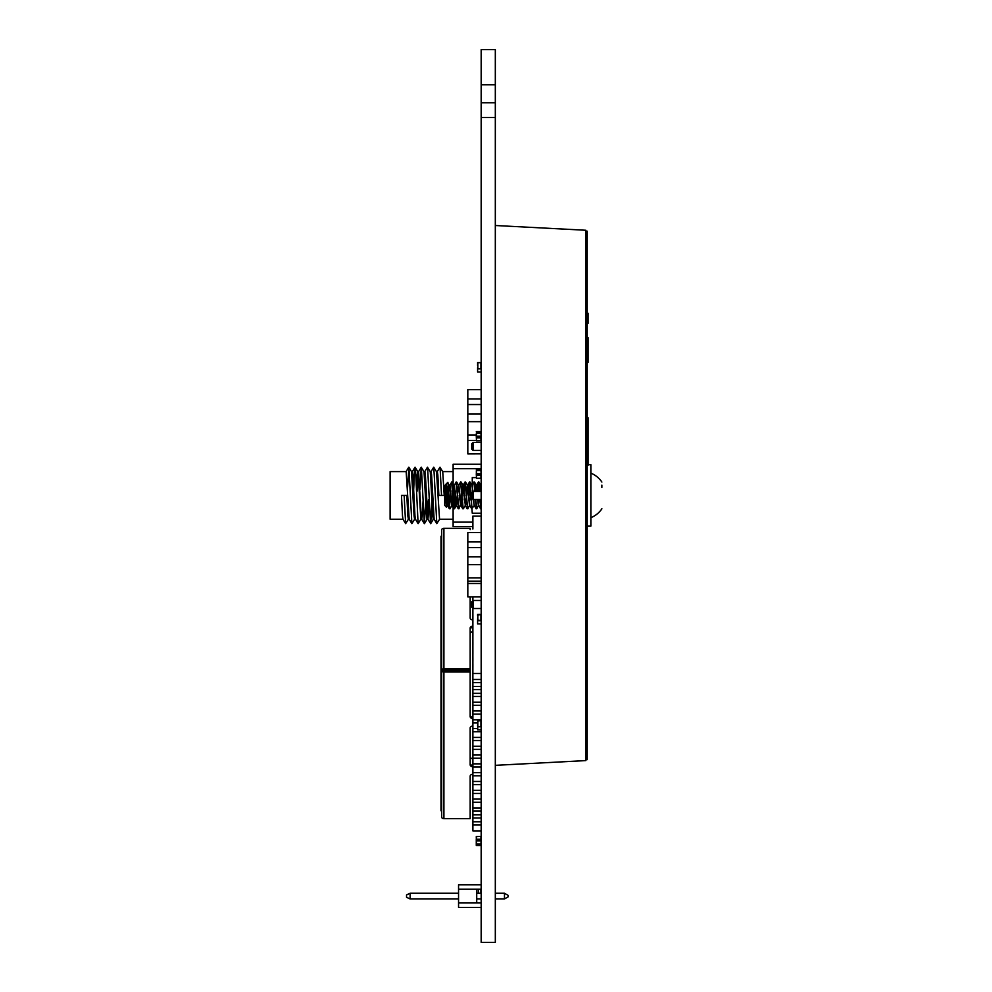 <?xml version="1.0" encoding="UTF-8"?>
<svg xmlns="http://www.w3.org/2000/svg" width="992" height="992" viewBox="0 0 992 992"><rect width="100%" height="100%" fill="white"/><g stroke="black" fill="none" stroke-linecap="round" stroke-linejoin="round"><path stroke-width="1.49" d="M495.318 84.766L481.17 84.766L481.17 49.6L495.318 49.6L495.318 942.4L481.17 942.4L481.17 117.54L495.318 117.54M481.17 84.766L481.17 102.746L495.318 102.746M481.17 102.746L481.17 117.54M467.815 569.631L467.815 578.286M467.815 572.682L467.815 577.927L481.157 577.927L481.157 583.482L467.815 583.482L467.815 578.41M481.17 559.141L481.157 581.907M481.157 547.522L467.815 547.522L467.815 541.93L481.157 541.93L481.157 551.143L481.157 545.935M481.157 541.93L481.157 532.58L467.815 532.58L467.815 547.869M467.815 533.956L467.815 532.63M481.157 596.787L481.157 595.473L481.157 596.849L467.815 596.849L481.157 596.787L481.17 594.332L481.17 600.495L473.048 600.495L473.048 608.505L481.17 608.505M481.157 577.927L481.157 564.622L467.815 564.622L467.815 556.872L481.157 556.872L481.17 538.296L481.157 547.869M481.157 564.622L481.157 556.872M481.17 592.311L481.157 583.482M467.815 596.787L467.815 582.676M467.815 556.872L467.815 547.522M467.815 572.384L467.815 564.622M481.17 554.354L481.17 567.077L481.157 554.354M481.17 568.714L481.17 576.464M472.886 529.009L472.886 516.1L481.17 516.1L481.17 541.446M481.17 581.56L481.17 591.12L481.157 581.56M467.815 581.56L467.815 587.971M467.815 556.636L467.815 567.077M477.598 619.479L477.846 615.71L477.598 620.744L481.17 620.744M477.598 620.112L480.934 620.57L480.934 614.618L477.846 614.618L477.846 620.57L480.934 620.57L481.17 616.02M480.934 616.02L480.934 614.618L477.598 615.077L477.598 614.445L481.17 614.445M477.598 615.077L477.598 615.71M481.17 623.894L477.598 623.894L477.598 620.744M481.17 433.182L480.946 431.619L476.495 431.619L480.946 431.619M476.495 433.033L476.495 431.619L476.495 433.033L480.946 433.033M476.346 436.145L476.495 431.619M481.095 436.22L480.946 433.082L476.495 433.082L476.495 436.182L480.946 436.182L480.946 437.596L476.495 437.596L476.272 436.331L476.495 440.808L476.495 437.906L480.946 437.906L480.946 440.746L476.495 440.808L480.946 440.746M481.17 436.331L480.946 433.082M476.495 433.082L476.346 436.22L476.346 433.194M481.17 470.692L480.946 469.117L476.495 469.117L480.946 469.117M476.495 470.53L476.495 469.117L476.495 470.53L480.946 470.53M476.346 473.643L476.495 469.117M481.095 473.717L480.946 470.58L476.495 470.58L476.495 473.68L480.946 473.68L480.946 475.094L476.495 475.094L476.272 473.841L476.495 478.305L476.495 475.416L480.946 475.416L480.946 478.243L476.495 478.305L480.946 478.243M481.17 473.829L480.946 470.58M476.495 470.58L476.346 473.717L476.346 470.692M481.17 367.288L480.934 368.689L477.846 368.689L480.934 368.689L480.934 362.725L477.846 362.725L477.846 367.598M477.598 370.748L477.598 367.598M481.17 368.863L477.598 368.863L477.598 372.012L481.17 372.012M477.598 365.75L477.598 362.564L481.17 362.564M481.17 364.138L480.934 362.725L477.846 362.725L477.846 363.816M481.17 907.407L458.552 907.407L458.552 902.956L476.718 902.956L476.718 889.241L458.552 889.241L458.552 884.79L481.17 884.79M458.552 902.956L458.552 889.241M481.17 889.241L476.718 889.241M476.718 902.956L481.17 902.956M458.552 898.95L410.118 898.95L410.118 893.246L458.552 893.246M410.118 898.95L406.546 897.289L406.546 894.908L410.118 893.246M495.318 893.246L504.469 893.246L504.469 898.95L495.318 898.95M481.17 898.95L476.718 898.95M481.17 893.246L476.718 893.246M504.469 893.246L508.326 895.466L508.326 896.718L504.469 898.95M480.897 893.246L480.897 889.241M478.318 889.241L478.318 893.246M476.346 841.042L476.272 845.407L476.272 843.994L481.17 843.994M476.272 843.994L476.272 841.166L476.272 843.994M476.495 836.442L480.946 836.442L480.946 839.269L476.495 839.269L476.495 836.442L476.272 840.844L481.17 840.844M476.346 840.968L476.495 844.105L480.946 844.105L481.095 840.968L481.095 843.994M477.846 489.998L477.846 491.412L477.846 489.998M477.598 491.412L477.598 489.998L477.598 491.412M480.934 491.412L480.934 488.907L477.846 488.907L480.934 488.907L480.934 490.308M477.598 489.366L481.17 488.746M390.116 495.417L390.116 519.238L390.116 471.609L406.15 471.609L409.188 519.176L411.878 523.64L414.681 519.176M431.012 471.671L433.69 467.207L436.492 471.671L439.543 519.238L453.121 519.238M436.455 471.609L437.311 471.609L437.832 474.796L438.873 495.417L444.218 495.417L438.873 495.417M437.236 471.671L439.927 467.207L442.73 471.671L444.218 495.417M409.225 519.238L408.382 519.238L407.861 516.051L406.819 495.417L401.475 495.417L402.516 516.051L402.963 519.176L405.641 523.64L408.456 519.176M413.701 489.428L414.532 470.94L414.991 467.207L415.574 470.94L418.103 523.64L415.425 519.176L414.978 516.051L412.908 474.796L412.387 471.609L411.494 471.609L414.086 516.051L414.606 519.238L415.462 519.238M416.404 489.428L417.21 474.796L417.719 471.609L418.612 471.609L421.216 516.051L421.662 519.176L424.34 523.64L425.754 501.406M415.115 467.207L417.806 471.671L418.24 474.796L420.844 519.238L421.699 519.238L422.245 516.051L423.051 501.406M417.235 490.966L418.165 473.903M419.926 489.428L421.228 467.207L424.03 471.671L426.56 516.051L427.068 519.238L427.924 519.238M423.993 471.609L424.849 471.609L425.37 474.796L427.887 519.176L430.702 523.64L431.991 501.406M424.774 471.671L427.453 467.207L430.268 471.671L432.785 516.051L433.306 519.238L434.161 519.238M430.23 471.609L431.086 471.609L431.594 474.796L434.124 519.176L436.802 523.64L439.617 519.176M427.515 516.944L428.457 499.869M427.961 519.238L429.276 501.406M472.266 526.591L453.121 526.591L472.886 526.591L453.121 526.591L453.121 522.139L472.874 522.139M472.266 477.611L476.272 477.611L472.266 477.611L472.266 484.865M468.67 499.956L470.096 482.124L472.266 513.236L481.17 513.236M481.17 464.256L453.121 464.256L453.121 483.563M453.121 491.412L453.121 522.139M404.141 495.417L405.641 523.64M407.464 489.428L408.89 467.207L411.878 523.64M418.103 523.64L420.918 519.176M421.352 467.207L424.34 523.64M427.577 467.207L430.578 523.64M433.814 467.207L436.802 523.64M440.051 467.207L441.539 495.417M477.598 725.474L477.846 721.705L477.846 726.566L480.934 726.566L480.934 720.614L477.846 720.614L477.846 726.566L480.934 726.566L481.17 722.015M480.934 722.015L480.934 720.614L477.598 721.072L477.598 720.44L481.17 720.44M481.17 729.889L477.598 729.889L477.846 726.107M477.598 726.739L481.17 726.739M467.815 413.776L467.815 416.814L467.815 413.776M481.157 404.538L467.815 404.538L467.815 398.958L481.157 398.958L481.17 408.171L481.17 424.105L481.157 421.65L467.815 421.65L467.815 413.9L481.157 413.9L481.157 411.382M467.815 453.815L481.157 453.815L467.815 453.877L467.815 438.191M476.272 440.51L467.815 440.51L467.815 434.26L467.815 434.955L476.272 434.955M467.815 408.047L467.815 404.538M481.157 421.65L481.157 413.9M481.157 398.958L481.157 389.608L467.815 389.608L467.815 390.984L467.815 389.658M481.157 390.984L481.157 389.658M481.157 451.36L481.157 453.815M471.708 443.784L473.048 442.444L473.048 450.455L471.708 449.116L471.708 443.784L473.048 442.444L481.17 442.444L481.157 440.646M467.815 438.588L467.815 440.51M467.815 435.302L467.815 425.742L467.815 435.302M467.815 398.958L467.815 421.724M467.815 413.9L467.815 427.453M467.815 434.955L467.815 430.974M481.157 431.706L481.157 427.316L481.17 431.768L476.272 431.768M481.17 426.721L481.17 424.105M467.815 404.897L467.815 389.608M481.157 398.474L481.17 404.897M467.815 392.113L467.815 398.474M467.815 444.999L467.815 451.36M467.815 416.169L467.815 425.742M467.815 431.842L467.815 433.752M467.815 432.264L467.815 434M467.815 432.214L467.815 436.393M467.815 426.92L467.815 427.85M467.815 428.358L467.815 430.491M481.17 679.483L472.874 679.483L472.886 596.849M481.17 702.15L472.886 702.15L472.874 679.483M481.17 830.899L472.886 830.899L472.886 821.773L481.17 821.773L472.886 821.773L472.886 814.854L481.17 814.854L472.886 814.854L472.886 807.922L481.17 807.922L472.886 807.922L472.886 802.255L481.17 802.255M472.886 802.255L472.886 799.106L481.17 799.106L472.886 799.106L472.886 702.15M472.886 811.072L481.17 811.072M472.886 817.991L481.17 817.991M472.886 824.922L481.17 824.922M472.886 664.367L472.886 667.517M472.886 657.448L472.886 661.242M472.886 650.516L472.886 654.323M472.886 641.7L472.886 644.85M472.886 632.896L472.886 636.046M470.171 629.312A2.666 1.885 180 0 1 472.849 627.428L472.886 627.874M472.886 615.263L472.886 618.413M472.874 608.332L472.886 610.254M472.886 597.63L472.886 600.78M472.874 522.077L472.874 525.227M481.17 673.506L472.886 673.506M481.17 686.402L472.886 686.402L481.17 686.414M472.874 682.632L481.17 682.632M472.886 689.552L481.17 689.552M481.17 693.334L472.886 693.334L481.17 693.334M472.886 696.483L481.17 696.483M472.886 705.3L481.17 705.3M481.17 710.966L472.886 710.966L481.17 710.966M472.886 714.116L481.17 714.116M481.17 719.783L472.886 719.783L481.17 719.783M472.886 722.92L477.598 722.92M477.598 728.587L472.886 728.587L477.598 728.587M472.886 731.736L481.17 731.736M481.17 737.403L472.886 737.403L481.17 737.403M472.886 740.553L481.17 740.553M481.17 746.22L472.886 746.22L481.17 746.22M472.886 749.369L481.17 749.369M481.17 755.036L472.886 755.036L481.17 755.036M472.886 758.186L481.17 758.186M481.17 763.852L472.886 763.852L481.17 763.852M472.886 767.002L481.17 767.002M481.17 772.669L472.886 772.669L481.17 772.669M472.886 775.806L481.17 775.806M481.17 781.473L472.886 781.473L481.17 781.473M472.886 784.622L481.17 784.622M481.17 790.289L472.886 790.289L481.17 790.289M472.886 793.439L481.17 793.439M443.461 670.406L441.676 670.406A2.232 1.575 -0 0 0 443.908 671.981L470.171 671.981L470.171 670.716L443.908 670.716M470.171 676.916L470.171 716.621A2.666 1.885 180 0 0 472.849 718.518L472.849 726.07A2.666 1.885 180 0 0 470.171 727.954L470.171 764.807A2.666 1.885 180 0 0 472.849 766.704L472.849 774.256A2.666 1.885 180 0 0 470.171 776.141L470.171 818.673L443.908 818.673A2.232 1.575 180 0 1 441.676 817.098L441.676 670.406A2.232 1.575 180 0 1 443.908 668.831L470.171 668.831L470.171 670.716M472.849 718.518L472.849 717.253A2.666 1.885 -0 0 1 470.171 715.368M472.849 766.704L472.849 765.44A2.666 1.885 -0 0 1 470.171 763.555M441.676 529.902A2.232 1.575 -0 0 1 443.908 528.327L470.171 528.327L443.908 528.327A2.232 1.575 -0 0 0 441.676 529.902L441.676 670.406M443.908 670.084L470.171 670.084M470.171 668.831L470.171 628.06A2.666 1.885 180 0 1 472.849 626.163L472.849 631.867A2.666 1.885 180 0 0 470.171 633.752M470.171 617.979L470.171 596.849L470.171 617.979A2.666 1.885 -0 0 0 472.849 619.876L472.849 619.876M470.171 529.592L470.171 528.327M472.849 758.657L472.874 758.657A2.666 1.885 -0 0 1 470.171 756.772L470.171 727.954M472.849 765.44L472.849 764.956A2.666 1.885 -0 0 0 471.522 765.192M470.171 671.981L470.171 716.621M441.676 810.799L441.006 810.799L441.006 536.201L441.676 536.201M495.318 225.506L585.838 230.256L585.838 760.591L495.318 765.34L495.318 495.417M474.201 505.102L473.085 499.435L471.708 498.096L471.708 492.751L473.048 491.412L473.048 499.435L481.17 499.435M473.048 450.455L481.17 450.455M473.048 608.505L471.708 607.166L471.708 601.822L473.048 600.495L471.708 601.822M471.981 485.745L473.023 491.437L481.17 491.412L479.272 491.412L478.367 482.062L476.619 485.026L477.474 491.412L478.305 482.124M448.062 483.154L449.922 487.27L451.744 505.808L450.058 508.722L449.736 507.879L448.062 483.154L449.364 508.722L450.79 490.904M449.723 485.745L451.658 482.062L453.815 508.722L455.241 490.904M449.897 485.026L452.216 505.883L454.187 485.658L456.109 482.062L458.626 507.78M459.457 495.417L459.693 490.904M458.626 485.745L460.561 482.062L463.078 507.78M463.909 495.417L465.012 482.062L467.53 507.78M468.36 495.417L469.464 482.062L471.981 507.78M472.812 495.417L473.048 490.904M472.167 485.026L473.916 482.062L474.821 491.412L475.862 491.412L476.619 485.026M475.242 499.435L476.433 507.78M479.694 499.435L480.884 507.78M450.864 499.956L451.112 495.417M451.943 483.067L454.435 508.772L455.564 495.417M456.394 483.067L458.887 508.772L461.044 503.576L462.793 484.964L465.298 505.102M459.767 499.956L460.015 495.417M460.846 483.067L463.09 507.879L463.413 508.722L465.099 505.808M464.219 499.956L464.467 495.417M465.298 483.067L467.542 507.879L467.864 508.722L469.749 505.102M471.696 508.772L474.002 505.808M474.201 483.067L475.379 491.412M475.8 499.435L476.706 508.772L478.652 505.102M478.032 491.412L478.925 482.062L479.83 491.412M480.252 499.435L480.599 508.772M446.462 507.172L445.172 485.299L447.293 505.808L446.462 507.172L444.726 505.436L444.726 485.41L445.532 484.964L446.016 487.27L447.677 505.808L448.88 495.417M447.491 487.159L446.809 504.159M445.272 485.745L446.04 484.096L448.062 490.594M447.913 482.273L446.04 484.096M454.361 485.026L456.58 505.808L457.796 495.417M458.812 485.026L461.119 505.883L463.338 484.964L465.57 505.883L467.802 484.964L469.762 505.176L471.622 508.722M470.816 499.943L471.15 495.417M473.643 499.435L474.213 505.176L476.073 508.722M478.094 499.435L478.665 505.176L480.525 508.722M480.314 491.412L480.599 484.964L481.17 488.176M447.293 505.808L449.426 484.964M451.744 505.808L453.629 485.658L454.435 484.964M452.29 482.124L454.373 487.27L456.109 505.883L458.428 485.038L460.648 505.808M466.141 495.417L467.331 485.038L469.551 505.808M470.592 495.417L470.89 490.879M472.242 484.964L472.564 491.896M475.304 491.412L476.148 484.964L476.978 491.412M477.536 499.435L478.454 505.808M479.756 491.412L480.599 484.964M601.884 485.138L601.884 487.407M587.19 526.144L590.86 526.144L590.86 464.702L588.082 464.702M587.19 417.731L588.082 417.731L588.082 465.31L587.19 464.913M585.838 759.649L587.19 759.649L587.19 231.198L585.838 231.198M587.19 337.813L588.082 337.813L588.082 362.254L587.19 362.254M587.19 357.703L588.082 358.546M588.082 349.234L587.19 349.234M588.082 337.813L587.19 338.235M588.082 313.385L587.19 313.385L588.082 313.385L588.082 323.355L587.19 323.355M588.082 323.057L587.19 323.454M476.272 436.331L476.495 440.746M476.272 473.841L476.495 478.243M480.946 836.442L476.272 836.603L476.495 845.568L480.946 845.568L481.17 839.43L476.272 839.43L476.272 840.844M476.495 845.568L480.946 845.568M453.121 468.708L481.17 468.708M443.908 671.981L443.908 818.673M443.908 528.327L443.908 668.831M441.006 667.207L441.676 667.207M441.676 673.506L441.006 673.506M441.676 809.497L441.006 809.497M441.676 537.503L441.006 537.503M588.082 313.224L587.19 313.224L588.082 313.224M481.157 581.163L467.902 581.163M481.17 469.266L476.272 469.266M477.598 489.763L474.722 489.763M442.692 471.609L453.121 471.609M390.116 519.238L403 519.238M480.277 501.072L479.074 501.072M411.568 471.671L408.89 467.207M427.155 519.176L424.464 523.64M433.38 519.176L430.702 523.64M408.754 467.207L406.075 471.671M414.991 467.207L412.312 471.671M421.228 467.207L418.537 471.671M585.838 760.591L495.318 765.34M471.708 492.751L473.048 491.412M449.364 508.722L447.677 505.808M453.815 508.722L452.129 505.808M458.267 508.722L456.58 505.808M462.718 508.722L461.032 505.808M464.95 482.124L463.264 485.026M467.17 508.722L465.484 505.808M469.402 482.124L467.716 485.026M456.196 505.808L454.51 508.722M458.428 485.038L456.742 482.124M462.88 485.038L461.193 482.124M467.331 485.038L465.645 482.124M471.783 485.038L470.096 482.124M476.234 485.038L474.548 482.124M480.686 485.038L479 482.124M590.86 517.688A23.969 23.969 0 0 0 601.884 508.772M601.884 482.062A23.969 23.969 0 0 0 590.86 473.159M588.082 465.31L587.19 465.31M588.082 362.39L587.19 362.39M588.082 337.677L587.19 337.677"/></g></svg>
